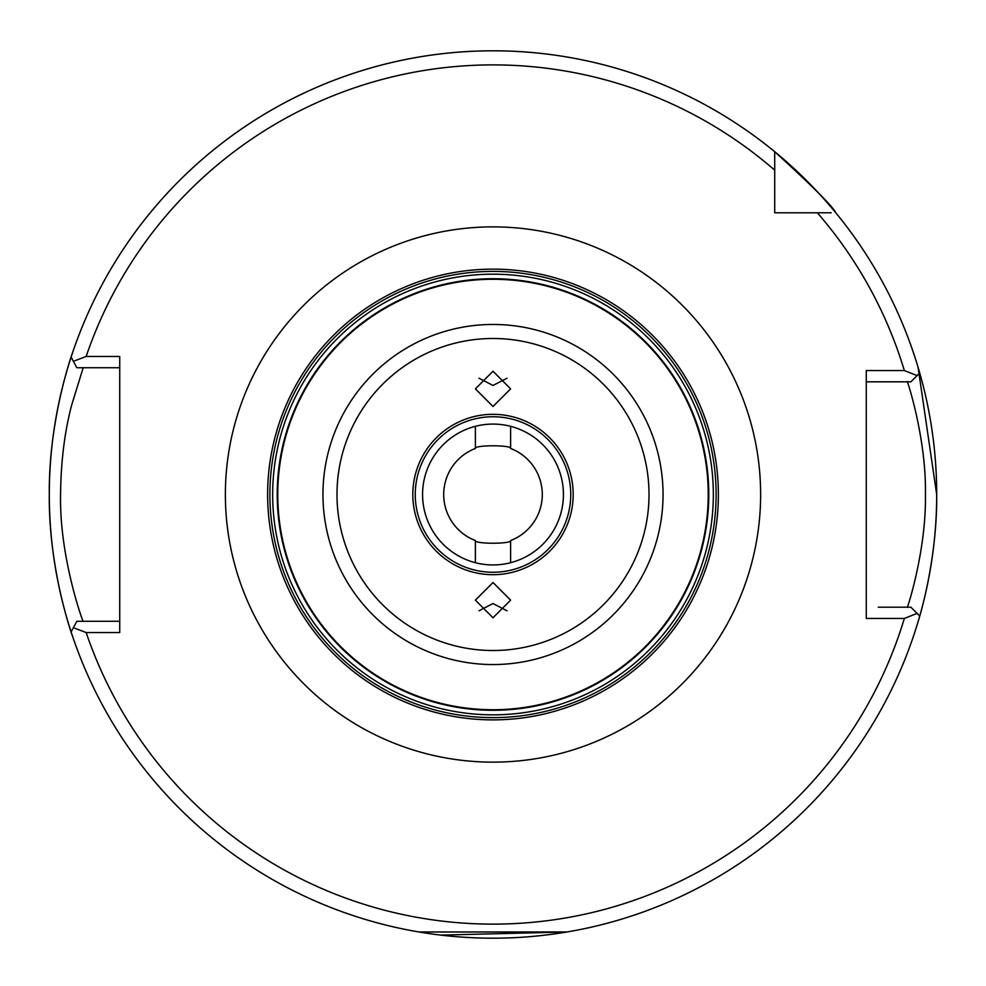 <?xml version="1.0" encoding="UTF-8"?>
<svg xmlns="http://www.w3.org/2000/svg" width="986" height="986" viewBox="0 0 986 986"><rect width="100%" height="100%" fill="white"/><g stroke="black" fill="none" stroke-linecap="round" stroke-linejoin="round"><path stroke-width="1.48" d="M418.939 931.98L567.061 931.98L440.656 935.11M563.425 494.504A70.425 70.425 0 0 0 493 424.079A70.425 70.425 0 0 0 422.575 494.504A70.425 70.425 0 0 0 493 564.941A70.425 70.425 0 0 0 563.425 494.504M72.508 636.143C72.976 637.769 48.474 570.524 49.3 494.504A443.7 443.7 0 0 0 71.115 631.903L73.383 627.7L86.164 632.544A429.613 429.613 0 0 0 904.347 618.456L866.275 618.456L866.275 370.551L904.347 370.551A429.613 429.613 0 0 0 817.357 212.791L831.223 212.791M904.347 618.456L917.091 613.391L919.728 616.04A443.7 443.7 0 0 0 928.418 579.867M929.095 576.28A443.7 443.7 0 0 0 936.7 494.504C937.329 562.698 917.658 623.275 918.077 621.685M277.214 494.504A215.786 215.786 0 0 0 493 710.29A215.786 215.786 0 0 0 708.786 494.504A215.786 215.786 0 0 0 493 278.718A215.786 215.786 0 0 0 277.214 494.504M277.769 494.504A215.231 215.231 0 0 0 493 709.735A215.231 215.231 0 0 0 708.231 494.504A215.231 215.231 0 0 0 493 279.272A215.231 215.231 0 0 0 277.769 494.504M713.334 494.504A220.334 220.334 0 0 1 493 714.838A220.334 220.334 0 0 1 272.666 494.504A220.334 220.334 0 0 1 493 274.182A220.334 220.334 0 0 1 713.334 494.504M267.625 494.504A225.375 225.375 0 0 0 493 719.879A225.375 225.375 0 0 0 718.375 494.504A225.375 225.375 0 0 0 493 269.141A225.375 225.375 0 0 0 267.625 494.504M269.893 494.504A223.107 223.107 0 0 0 493 717.623A223.107 223.107 0 0 0 716.107 494.504A223.107 223.107 0 0 0 493 271.396A223.107 223.107 0 0 0 269.893 494.504M493 371.241L510.612 388.866L493 406.478L475.388 388.866L493 371.241M478.962 378.23L493 385.452L507.038 378.23M510.612 426.309L510.612 448.457C511.722 444.908 474.303 444.896 475.388 448.457L475.388 426.309M493 617.766L475.388 600.154L493 582.529L510.612 600.154L493 617.766M507.038 610.79L493 603.555L478.962 610.79M475.388 562.698L475.388 540.55C474.278 544.112 511.697 544.112 510.612 540.55L510.612 562.698M510.612 448.457A49.3 49.3 0 0 1 510.612 540.55M475.388 540.55A49.3 49.3 0 0 1 475.388 448.457M774.713 156.281L774.713 170.159A429.613 429.613 0 0 0 86.164 356.464L73.383 361.32L71.115 357.105A443.7 443.7 0 0 0 49.3 494.504C48.487 418.347 73.001 351.226 72.508 352.865M918.077 367.322L936.7 494.504A443.7 443.7 0 0 0 835.795 212.791C832.911 206.592 812.55 186.231 774.713 151.708L774.713 212.791L817.357 212.791M86.164 356.464L119.725 356.464L119.725 632.544L86.164 632.544M907.28 607.191C906.356 611.493 926.458 551.581 925.435 494.393C926.446 437.377 906.356 377.552 907.28 381.816M878.304 607.191L910.879 607.191L917.091 613.391M936.7 494.504A443.7 443.7 0 0 0 919.728 372.979L910.879 381.816L866.275 381.816L866.275 390.998M774.713 152.892L774.713 170.159M774.713 208.514L774.713 212.791L779.002 212.791M83.194 367.741L71.719 404.889C64.632 431.56 60.91 461.473 60.565 494.639C59.296 558.939 84.315 626.024 83.194 621.279M119.725 367.741L76.859 367.741L73.383 361.32M73.383 627.7L76.859 621.279L119.725 621.279M49.3 494.504A443.7 443.7 0 0 1 835.795 212.791A443.7 443.7 0 0 0 71.115 357.105L72.631 359.915M917.091 375.617L904.347 370.551M919.728 616.04A443.7 443.7 0 0 1 71.115 631.903A443.7 443.7 0 0 0 919.728 616.04L916.881 613.181M415.254 494.504A77.746 77.746 0 0 0 493 572.25A77.746 77.746 0 0 0 570.746 494.504A77.746 77.746 0 0 0 493 416.758A77.746 77.746 0 0 0 415.254 494.504M573.186 494.504A80.186 80.186 0 0 1 493 574.69A80.186 80.186 0 0 1 412.814 494.504A80.186 80.186 0 0 1 493 414.317A80.186 80.186 0 0 1 573.186 494.504M649.01 494.504A156.01 156.01 0 0 1 493 650.513A156.01 156.01 0 0 1 336.99 494.504A156.01 156.01 0 0 1 493 338.494A156.01 156.01 0 0 1 649.01 494.504M663.048 494.504A170.048 170.048 0 0 1 493 664.552A170.048 170.048 0 0 1 322.952 494.504A170.048 170.048 0 0 1 493 324.456A170.048 170.048 0 0 1 663.048 494.504M225.375 494.504A267.625 267.625 0 0 1 493 226.879A267.625 267.625 0 0 1 760.625 494.504A267.625 267.625 0 0 1 493 762.141A267.625 267.625 0 0 1 225.375 494.504M835.795 212.791A443.7 443.7 0 0 1 919.728 372.979"/></g></svg>
